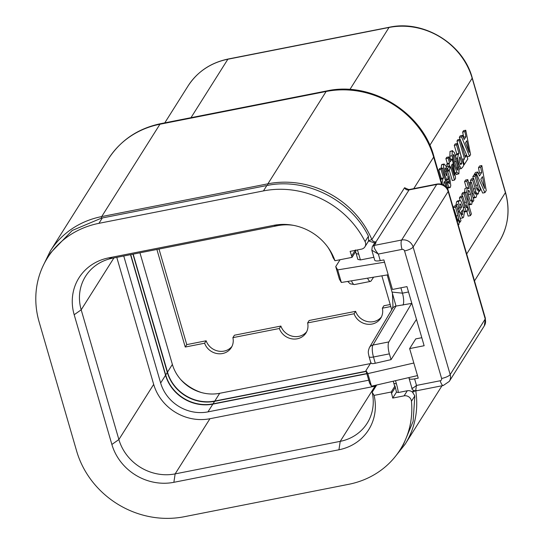<?xml version="1.0" encoding="UTF-8"?>
<svg xmlns="http://www.w3.org/2000/svg" width="544" height="544" viewBox="0 0 544 544"><rect width="100%" height="100%" fill="white"/><g stroke="black" fill="none" stroke-linecap="round" stroke-linejoin="round"><path stroke-width="0.82" d="M409.374 377.475L409.224 377.713A7.419 2.074 -16.2 0 0 409.068 378.406A7.419 2.074 -16.2 0 0 414.603 378.862L418.227 378.148L409.639 348.588L415.759 338.892L421.804 337.702M414.603 378.862L416.507 385.431L440.212 380.759A7.419 2.142 78.8 0 0 443.238 385.519L449.283 381.392A9.5 8.697 -147.8 0 0 450.174 374.564L413.114 247.017A9.5 8.697 -147.8 0 0 401.649 240.02L374.32 245.405C373.497 246.894 374.836 249.784 378.338 254.055L380.249 260.624L383.874 259.91L392.462 289.469L406.96 286.613L424.136 345.732L409.639 348.588M416.466 390.463C415.575 391.938 415.596 390.259 416.507 385.431C412.665 388.477 411.216 389.28 412.162 387.838M409.068 378.406L411.958 388.355M411.958 388.368C411.754 389.626 413.12 390.463 416.072 390.871L416.092 390.871M372.259 246.792L371.824 250.213L378.338 254.055L402.043 249.383A7.419 2.142 -101.2 0 1 401.649 240.02L436.696 184.45A9.5 8.697 32.2 0 1 448.168 191.454L485.221 318.995A9.5 8.697 32.2 0 1 484.33 325.822L485.377 318.301A7.419 2.074 163.8 0 1 485.221 318.995L450.174 374.564A7.419 2.074 -16.2 0 1 441.606 378.461L404.552 250.92A2.081 1.904 -147.8 0 0 402.043 249.383M380.249 260.624A7.419 2.074 163.8 0 1 374.714 260.175L371.824 250.213M373.878 257.285L360.42 259.937L357.836 259.379L356.17 253.633A68.877 63.056 -147.8 0 0 355.586 251.736M400.16 449.718L403.492 444.441L413.114 421.382L414.827 395.916L412.454 392.102A5.936 5.433 -147.8 0 0 407.306 390.748L404.097 395.842A5.936 5.433 -147.8 0 1 411.461 401.254A89.066 81.539 32.2 0 1 400.16 449.718A89.066 81.539 32.2 0 1 348.684 484.316L184.171 516.739A89.066 81.539 32.2 0 1 76.656 451.119L39.127 321.932A89.066 81.539 32.2 0 1 47.45 257.931A89.066 81.539 32.2 0 1 98.926 223.332L263.446 190.91A89.066 81.539 32.2 0 1 365.065 241.57A5.936 5.433 -147.8 0 1 364.908 246.833A5.936 5.433 -147.8 0 1 361.474 249.138L350.098 251.382A65.314 59.792 -147.8 0 1 351.635 256L352.036 257.366L355.871 251.28L355.456 249.934M396.481 392.122L394.992 385.941L391.156 392.027L391.551 393.394A65.314 59.792 -147.8 0 1 392.72 398.086L396.481 392.122L398.351 392.516A72.44 66.32 -147.8 0 0 396.44 383.921L395.495 380.671M411.767 303.144A9.5 2.747 -101.2 0 1 411.624 303.409L388.838 341.924A9.5 2.747 78.8 0 0 389.375 353.865L391.054 359.632L416.466 319.335M367.574 278.168A9.5 2.747 78.8 0 0 370.437 281.411A9.5 2.747 78.8 0 0 371.11 280.901L373.612 277.175M360.42 259.937L358.748 254.191A72.44 66.32 -147.8 0 0 357.367 249.948M364.908 246.833L368.118 241.74A5.936 5.433 -147.8 0 0 368.533 240.924L368.431 236.232C350.975 200.076 306.354 177.534 267.675 185.368L266.839 185.531L263.446 190.91M42.935 266.206L50.225 251.172A89.066 81.539 32.2 0 1 101.701 216.58A2.972 0.857 78.8 0 0 101.483 218.124L266.839 185.531M101.483 218.124L72.236 230.479L50.782 252.654M407.306 390.748L398.351 392.516M404.097 395.842L392.72 398.086M352.036 257.366L334.961 260.732L333.037 257.57A46.607 42.67 32.2 0 0 327.685 246.956M391.156 392.027L374.082 395.393A51.36 47.022 32.2 0 1 338.946 449.772L173.869 482.31A51.36 47.022 32.2 0 1 111.874 444.468L74.181 314.738A51.36 47.022 32.2 0 1 108.664 257.876L273.741 225.338A51.36 47.022 32.2 0 1 292.332 225.141A51.36 47.022 32.2 0 1 328.324 247.846A51.36 47.022 32.2 0 1 334.961 260.732M394.992 385.941L394.522 385.839A68.877 63.056 -147.8 0 0 393.856 383.37L393.23 381.194M413.828 363.018L367.826 373.619L371.484 386.206L417.486 375.605M371.484 386.206L369.607 383.187L365.949 370.593L370.852 362.821M384.533 262.188L337.688 269.892L341.346 282.479L388.192 274.781M340.068 259.726L335.736 266.587L337.688 269.892M335.736 266.587L339.395 279.181L341.346 282.479M116.776 257.366L153.68 384.384A46.607 42.67 -147.8 0 0 209.943 418.724L375.02 386.192A46.607 42.67 -147.8 0 0 376.115 385.961M123.746 255.993L160.65 383.01A39.188 35.877 -147.8 0 0 207.951 411.883L368.744 380.195M391.741 309.794L381.868 275.822M366.874 373.762L212.847 404.124A39.188 35.877 32.2 0 1 165.546 375.244L130.512 254.66M139.944 252.804L172.373 364.419A39.188 35.877 -147.8 0 0 219.681 393.298L214.785 401.057L366.132 371.226L214.778 401.057A39.188 35.877 32.2 0 1 211.439 401.567A39.188 35.877 32.2 0 1 168.144 374.258A39.188 35.877 32.2 0 1 167.477 372.198L133.178 254.136L168.144 374.258M366.2 371.436L214.622 401.316L213.01 403.866L366.812 373.551L213.01 403.866A39.188 35.877 32.2 0 1 209.664 404.369A39.188 35.877 32.2 0 1 166.369 377.06A39.188 35.877 32.2 0 1 165.702 374.993L130.73 254.619L165.709 375L167.314 372.443L132.954 254.177M211.439 401.567L214.771 401.064A1.19 0.34 -101.2 0 1 214.778 401.057A1.19 0.34 -101.2 0 0 214.622 401.316A39.188 35.877 32.2 0 1 167.314 372.443L172.373 364.419M219.681 393.298L370.369 363.596M201.28 392.503A47.498 43.486 32.2 0 1 180.69 379.515M156.89 249.465L185.239 347.038L204.612 343.223A15.082 13.804 32.2 0 0 217.144 353.586A15.082 13.804 32.2 0 0 231.275 347.657A15.082 13.804 32.2 0 0 232.893 337.647L279.344 328.494A15.082 13.804 32.2 0 0 291.876 338.851A15.082 13.804 32.2 0 0 306.007 332.928A15.082 13.804 32.2 0 0 307.625 322.918L354.076 313.766A15.082 13.804 32.2 0 0 366.602 324.122A15.082 13.804 32.2 0 0 380.732 318.199A15.082 13.804 32.2 0 0 382.357 308.19L390.789 306.524M307.625 322.918L309.155 320.491L355.606 311.338A15.082 13.804 -147.8 0 0 367.37 321.552A15.082 13.804 -147.8 0 0 381.432 316.948M232.893 337.647L234.423 335.22L280.874 326.067A15.082 13.804 -147.8 0 0 292.645 336.28A15.082 13.804 -147.8 0 0 306.7 331.677M159.004 249.05L186.769 344.617L206.142 340.796A15.082 13.804 -147.8 0 0 217.913 351.016A15.082 13.804 -147.8 0 0 231.968 346.406M382.357 308.19L383.887 305.762L390.204 304.518M355.606 311.338L354.076 313.766M206.142 340.796L204.612 343.223M185.239 347.038L186.769 344.617M280.874 326.067L279.344 328.494M376.72 384.996L372.164 392.231A46.607 42.67 32.2 0 1 367.159 423.246A46.607 42.67 32.2 0 1 340.224 441.354L175.148 473.892A46.607 42.67 32.2 0 1 118.884 439.545L81.192 309.815A46.607 42.67 32.2 0 1 85.551 276.318A46.607 42.67 32.2 0 1 112.486 258.216L277.562 225.678A46.607 42.67 32.2 0 1 293.406 225.338M372.164 392.231L374.082 395.393M391.054 359.632L375.299 363.256C371.96 363.943 370.546 363.691 371.049 362.515M388.838 341.924L372.946 345.059L396.012 306.075L387.206 274.944M408.524 291.978L402.444 293.175L392.19 292.094M375.299 363.256L373.483 356.993A5.936 1.659 -16.2 0 1 369.056 356.633L370.899 362.991M365.949 370.593L367.826 373.619M373.98 244.059A3.563 3.264 32.2 0 1 376.04 242.678L374.32 245.405A3.563 3.264 -147.8 0 0 372.259 246.786L373.98 244.059M408.537 189.999L407.966 189.346L409.326 189.516L376.033 241.794L374.721 242.937L376.04 242.678M50.225 251.172L108.467 158.828C120.673 140.155 138.067 128.438 160.65 123.672A9.5 2.747 78.8 0 0 159.943 124.236L101.701 216.58L267.893 183.818A89.066 81.539 32.2 0 1 371.872 239.564L368.614 240.713M374.721 242.937L368.533 240.924M412.638 392.244L415.133 390.932M412.454 392.102L413.494 390.402M408.646 189.55L404.566 187.734L371.872 239.564A3.563 3.264 -147.8 0 0 376.033 241.794M479.006 184.844L482.684 193.059L484.915 192.624L486.241 190.522L481.814 165.56L479.584 166.002L478.482 167.736L479.448 172.958L481.678 172.523L479.475 176.018L477.748 172.006L475.517 172.441L474.307 174.359L474.586 174.978M479.448 172.958L478.679 174.175M462.516 135.395L461.55 136.925L469.52 156.264L470.58 154.584L465.766 130.234L464.889 131.628L465.922 136.728L464.161 139.522L462.516 135.395L460.278 135.83L459.313 137.36L460.081 139.216M460.17 139.427L466.698 155.278M466.759 155.428L467.289 156.706L469.52 156.264M465.766 130.234L463.536 130.676L462.658 132.07L463.692 137.17L463.406 137.625M460.102 139.21L459.218 140.61L464.501 158.787L463.182 160.881L464.263 164.601L467.799 158.991L466.718 155.271L465.385 157.386L460.102 139.21L457.871 139.652L456.987 141.052L462.067 159.548M457.402 143.494L456.511 144.901L458.973 153.367L458.32 154.394L457.633 158.222L458.742 163.778L460.986 168.518L462.284 167.729L463.76 165.39L457.402 143.494L455.172 143.936L454.281 145.343L456.742 153.802L455.654 155.781M459.075 169.041L461.373 168.592L459.054 168.898M450.031 151.395L452.261 150.96L452.078 155.72L454.131 164.648L456.946 172.428L458.891 173.781L459.068 168.994L457.014 160.079L454.199 152.266L452.261 150.96L452.669 150.62L450.031 151.395L449.847 156.162L450.432 159.365M456.946 172.428L454.73 172.863L456.661 174.223M448.95 156.896L448.134 158.188L449.534 163.023L448.977 163.914L450.058 167.634L450.616 166.743L454.492 180.084L455.566 178.384L453.302 163.363L452.044 159.045L450.35 161.731L448.95 156.896L446.719 157.338L445.903 158.63L447.304 163.465L446.746 164.356L447.324 166.342M449.201 169.986L452.261 180.526L454.492 180.084M452.044 159.045L449.738 159.61M449.208 165.974L447.671 168.409L448.467 171.156L450.004 168.715L449.208 165.974L446.978 166.41L446.508 167.151M441.551 164.832L443.782 164.397L443.387 168.212L444.645 174.522L446.44 179.112L447.834 179.778L448.032 176.181L449.269 181.356L449.33 183.797L448.215 182.084L447.352 183.457L448.99 187.252L450.31 187.388L450.786 185.592L449.8 178.18L445.665 165.342L443.782 164.397L444.258 163.996L442.027 164.438L441.551 164.832L441.157 168.647M446.733 180.207L447.114 182.301M448.134 190.176L441.925 168.028L439.695 168.47L438.811 169.871L441.272 178.337L440.586 179.418M471.342 182.158L470.315 183.784L473.171 193.616L474.735 197.275L476.109 197.356L476.673 195.554L476.578 192.746L477.924 194.092L478.448 193.65L478.842 189.373L479.509 191.325L480.481 189.781L476.054 174.685L475.041 176.29L477.605 185.103L478.203 188.21L477.979 190.142L477.272 190.012L476.374 187.632L473.695 178.425L472.675 180.044L475.17 188.632L475.81 191.862L475.626 193.875C475.266 194.582 474.756 193.848 474.103 191.658L471.342 182.158L469.112 182.6L468.799 183.09M473.198 198.234L476.109 197.356M476.054 174.685L473.824 175.127L472.811 176.732L473.321 178.5M473.695 178.425L471.464 178.867L470.444 180.486L470.948 182.233M468.772 205.047L471.811 204.177L472.199 199.859L472.852 201.872L473.844 200.308L467.786 179.615L466.779 181.22L468.955 188.72L467.221 188.006L466.745 192.1L468.105 198.954L470.125 203.823L471.274 204.619M467.786 179.615L465.555 180.057L464.549 181.662L466.351 187.877M464.984 188.448L467.69 187.619L464.984 188.448L464.515 192.542M462.652 195.935L461.645 197.533L466.058 211.038L467.418 211.133L467.813 206.822L470.376 215.662L471.39 214.057L465.032 192.168L464.018 193.766L466.432 202.076L467.18 205.612L466.97 207.597L466.235 207.42L465.324 205.142L462.652 195.935L460.421 196.377L459.415 197.975L460.156 200.539M463.828 211.48L465.188 211.575M466.834 211.582L468.146 216.104L470.376 215.662M465.032 192.168L462.801 192.603L461.788 194.208L462.312 196.003M458.272 225.019L458.939 224.59L459.333 220.306L459.986 222.278L460.972 220.714L460.251 218.362L462.767 217.92L463.59 217.212L464.297 212.908L463.053 206.19L460.856 201.083L459.741 200.505L458.844 201.28L458.082 204.442L458.728 208.991L459.7 207.448L460.047 203.83M459.741 200.505L457.511 200.947L456.613 201.722L455.865 205.748M458.442 209.046L457.824 210.025M460.251 218.362L456.545 205.618L454.315 206.054L453.302 207.658L453.825 209.454M477.748 172.006L476.537 173.917L484.915 192.624M474.307 174.359L476.537 173.917M478.482 167.736L480.712 167.3L481.678 172.523M481.814 165.56L480.712 167.3M480.848 179.221L482.467 176.664L484.711 188.469L480.848 179.221M477.455 190.244L477.979 190.142L477.272 190.012M468.316 190.522L469.302 190.849L470.58 194.16C471.648 197.996 471.872 200.206 471.267 200.79C470.866 201.81 470.118 200.539 469.03 196.962L468.112 192.787L468.608 190.284M466.473 207.699L466.97 207.597L466.235 207.42M464.685 212.004L467.418 211.133M459.768 204.068L460.632 204.238L461.727 206.931L459.197 210.943L462.767 217.92M462.053 214.431L462.747 214.295C462.284 215.084 461.734 214.404 461.081 212.262L462.577 209.882L462.414 214.581M456.545 205.618L455.532 207.223L457.966 215.594L458.701 219.076L458.483 221.054L457.756 220.871L454.165 209.386L453.873 209.855M457.987 221.15L458.483 221.054L457.756 220.871M465.48 142.827L466.772 140.78L469.18 152.334L465.48 142.827M459.993 156.89L461.849 163.261L461.21 164.274L460.394 164.288L459.632 162.316L459.456 157.74L459.993 156.89M460.476 164.417L461.21 164.274L460.394 164.288M456.266 174.549L458.891 173.781M453.288 154.496L454.24 155.611L456.137 161.466L457.769 167.749L457.864 170.258L456.912 169.109L455.008 163.254L453.383 156.971L453.417 154.387M454.24 175.318L451.432 165.451L452.411 163.9L454.24 175.318M445.264 180.492L447.834 179.778M447.61 188.224L450.31 187.388M444.822 168.001L445.55 168.497L446.515 171.068L447.066 175.841L446.406 175.426L445.482 172.972L444.781 169.782L444.958 167.892M441.925 168.028L441.041 169.436L443.503 177.895L442.85 178.928L442.163 182.757L442.367 184.416M443.741 185.042L443.986 182.274L444.523 181.417L446.114 186.891M469.071 184.028L470.315 183.784M470.444 180.486L472.675 180.044M472.811 176.732L475.041 176.29M478.951 191.434L479.509 191.325M472.314 201.98L472.852 201.872M464.549 181.662L466.779 181.22M459.415 197.975L461.645 197.533M461.788 194.208L464.018 193.766M458.15 211.147L459.197 210.943M459.673 207.339L461.727 206.931M457.592 209.216L458.728 208.991M453.757 209.467L454.165 209.386M453.302 207.658L455.532 207.223M459.428 222.387L459.986 222.278M459.313 137.36L461.55 136.925M463.692 137.17L465.922 136.728M462.658 132.07L464.889 131.628M462.488 161.017L463.182 160.881M463.57 164.737L464.263 164.601M462.271 159.229L464.501 158.787M456.987 141.052L459.218 140.61M464.875 155.638L466.718 155.271M456.742 153.802L458.973 153.367M454.281 145.343L456.511 144.901M460.074 163.608L461.849 163.261M446.746 164.356L448.977 163.914M449.711 167.702L450.058 167.634M447.304 163.465L449.534 163.023M445.903 158.63L448.134 158.188M447.032 168.531L447.671 168.409M447.93 171.258L448.467 171.156M446.461 183.634L447.352 183.457M446.128 182.498L448.215 182.084M441.272 178.337L443.503 177.895M438.811 169.871L441.041 169.436M440.212 380.759A2.081 1.904 -147.8 0 0 441.606 378.461M404.552 250.92A7.419 2.074 -16.2 0 0 413.114 247.017L448.168 191.454A7.419 2.074 163.8 0 0 448.317 190.754L485.377 318.301M351.635 256L355.178 250.383M395.372 387.335L391.551 393.394M356.17 253.633L358.748 254.191M368.431 236.232L365.065 241.57M102.32 217.954L98.926 223.332M411.461 401.254L414.827 395.916M209.664 404.369L213.003 403.866A1.19 0.34 -101.2 0 1 213.01 403.866A1.19 0.34 -101.2 0 0 212.847 404.124L207.951 411.883M166.369 377.06L165.709 375L160.65 383.01M74.181 314.738L81.192 309.815L113.914 257.931M111.874 444.468L118.884 439.545L153.68 384.384M173.869 482.31L175.148 473.892L209.943 418.724M338.946 449.772L340.224 441.354L375.02 386.192M393.856 383.37L396.44 383.921M389.375 353.865L373.483 356.993A9.5 2.747 -101.2 0 1 372.946 345.059A5.936 5.406 30.6 0 0 369.444 347.473L392.51 308.489A5.936 5.406 30.6 0 1 396.012 306.075L411.624 303.409M351.472 280.813A9.5 2.747 78.8 0 0 354.538 284.546L370.437 281.411M402.982 305.116A9.5 2.747 -101.2 0 0 402.444 293.175L400.887 287.81M404.566 187.734A3.563 3.264 -147.8 0 0 408.721 189.965L436.696 184.45A7.419 2.142 78.8 0 1 437.247 184.015C442.66 183.43 446.352 185.681 448.317 190.754M108.467 158.828A89.066 81.539 32.2 0 1 159.943 124.236L326.135 91.48L267.893 183.818A2.972 0.857 78.8 0 0 267.675 185.368M415.772 390.918A89.066 81.539 32.2 0 1 405.09 444.271L441.993 385.764M413.746 188.646L433.643 157.1L441.504 184.144M160.65 123.672L326.842 90.916A9.5 2.747 78.8 0 0 326.135 91.48A89.066 81.539 32.2 0 1 433.643 157.1A9.5 2.659 163.8 0 0 433.847 156.21L442 184.294M466.691 253.994L505.403 192.617A68.877 63.056 32.2 0 1 498.97 242.114L474.511 280.894M429.862 145.282L472.165 78.214L505.403 192.617A3.563 1 163.8 0 0 505.478 192.284C510.401 210.242 508.225 226.855 498.97 242.114M471.927 193.861L473.171 193.616M474.259 192.168L475.81 191.862M473.328 188.992L475.17 188.632M476.646 188.516L478.203 188.21M475.742 185.47L477.605 185.103M473.015 197.608L474.735 197.275M468.506 204.143L470.125 203.823M467.065 199.158L468.105 198.954M465.106 192.426L466.745 192.1M468.112 191.087L469.302 190.849M468.418 194.589L470.58 194.16M463.434 207.577L464.501 207.366M465.569 205.924L467.18 205.612M464.542 202.45L466.432 202.076M464.168 211.412L466.058 211.038M458.47 212.248L459.517 212.044M459.592 204.442L460.632 204.238M455.845 204.884L458.082 204.442M456.613 201.722L458.844 201.28M457.089 219.395L458.701 219.076M456.076 215.961L457.966 215.594M458.748 167.096L459.843 166.879M458.048 163.914L458.742 163.778M456.525 158.44L457.633 158.222M456.09 154.836L458.32 154.394M453.512 164.771L454.131 164.648M449.847 156.162L452.078 155.72M453.2 155.815L454.24 155.611M456.491 168.001L457.769 167.749M454.587 161.772L456.137 161.466M447.039 181.798L449.269 181.356M445.216 179.35L446.44 179.112M443.856 174.678L444.645 174.522M442.054 168.47L443.387 168.212M447.596 187.53L448.99 187.252M444.7 168.667L445.55 168.497M445.937 174.379L447.168 174.134M445.06 171.353L446.515 171.068M441.592 182.866L442.163 182.757M440.62 179.364L442.85 178.928M349.908 89.481L389.028 27.465A68.877 63.056 32.2 0 1 472.165 78.214A3.563 1 163.8 0 0 472.24 77.88L505.478 192.284M190.978 117.694L227.854 59.235L389.028 27.465A3.563 1.027 78.8 0 1 389.293 27.254C423.599 19.584 463.264 43.792 472.24 77.88M164.784 122.856L188.047 85.986A68.877 63.056 32.2 0 1 227.854 59.235A3.563 1.027 78.8 0 1 228.12 59.024L389.293 27.254M108.664 257.876L112.486 258.216M273.741 225.338L277.562 225.678M416.072 390.871L443.238 385.519M47.45 257.931L50.776 252.654M347.711 281.432L350.207 283.832L354.538 284.546M392.51 308.489L392.952 305.776L392.448 293.44M369.056 356.633C368.308 352.471 367.649 352.349 369.444 347.473M394.692 457.293L405.09 444.271M409.326 189.516L437.247 184.015M449.283 381.392L484.33 325.822M326.842 90.916C371.239 81.049 422.185 112.146 433.847 156.21M477.924 194.092L476.7 194.337M188.047 85.986C197.377 71.686 210.732 62.696 228.12 59.024"/></g></svg>
